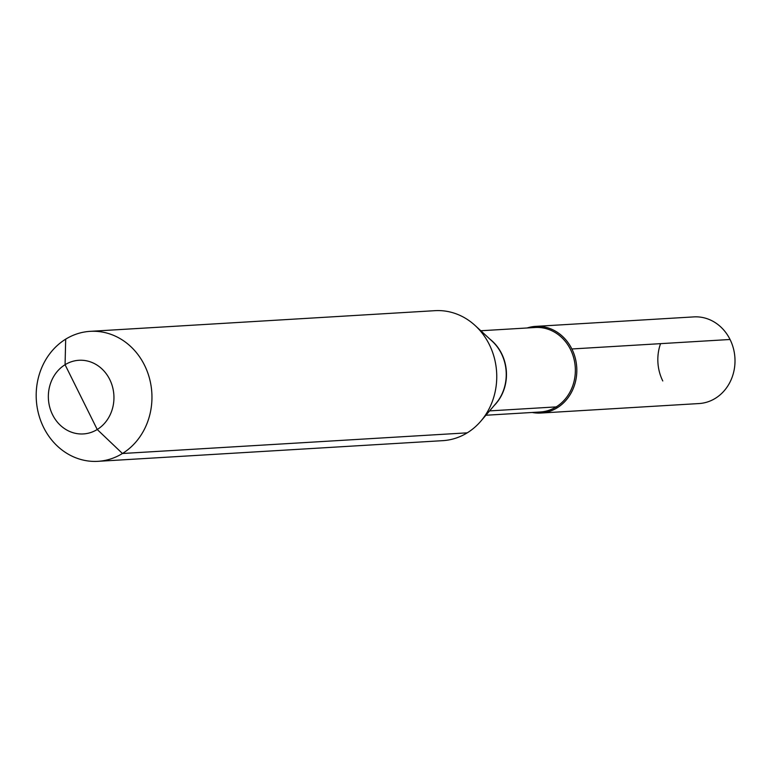 <?xml version="1.0" encoding="UTF-8"?>
<svg xmlns="http://www.w3.org/2000/svg" width="772" height="772" viewBox="0 0 772 772"><rect width="100%" height="100%" fill="white"/><g stroke="black" fill="none" stroke-linecap="round" stroke-linejoin="round"><path stroke-width="1.16" d="M65.688 339.159A65.109 57.861 86.6 0 1 90.179 331.342A65.109 57.861 86.6 0 1 149.546 378.618A65.109 57.861 86.6 0 1 122.449 453.502L97.233 429.502L65.07 364.712A36.892 32.791 -93.4 0 0 52.564 414.738A36.892 32.791 -93.4 0 0 97.233 429.502A36.892 32.791 86.6 0 0 109.74 379.486A36.892 32.791 86.6 0 0 65.07 364.712A36.892 32.791 -93.4 0 0 52.564 414.738A36.892 32.791 -93.4 0 0 97.233 429.502A36.892 32.791 86.6 0 0 109.74 379.486A36.892 32.791 86.6 0 0 65.07 364.712L65.688 339.159A65.109 57.861 -93.4 0 0 38.6 414.053A65.109 57.861 -93.4 0 0 97.967 461.328A65.109 57.861 -93.4 0 0 122.449 453.502A65.109 57.861 86.6 0 0 149.546 378.618A65.109 57.861 86.6 0 0 90.179 331.342L434.974 310.672A65.109 57.861 86.6 0 1 475.166 325.552A65.109 57.861 86.6 0 1 480.898 421.087A65.109 57.861 86.6 0 1 467.243 432.841A65.109 57.861 86.6 0 1 442.761 440.658A65.109 57.861 86.6 0 0 467.243 432.841L122.449 453.502A65.109 57.861 -93.4 0 1 97.967 461.328L442.761 440.658L97.967 461.328A65.109 57.861 -93.4 0 1 38.6 414.053A65.109 57.861 -93.4 0 1 65.688 339.159A65.109 57.861 86.6 0 1 90.179 331.342L434.974 310.672A65.109 57.861 86.6 0 1 475.166 325.552A65.109 57.861 86.6 0 1 480.898 421.087A65.109 57.861 86.6 0 1 467.243 432.841M532.207 412.47A43.406 38.571 86.6 0 0 557.152 407.828A43.406 38.571 -93.4 0 0 573.75 353.306A43.406 38.571 -93.4 0 0 527.141 327.975A43.406 38.571 86.6 0 1 535.633 326.382A43.406 38.571 86.6 0 1 575.208 357.899A43.406 38.571 86.6 0 1 557.152 407.828A43.406 38.571 86.6 0 1 532.207 412.47A43.406 38.571 -93.4 0 0 540.825 413.039A43.406 38.571 -93.4 0 0 557.152 407.828A43.406 38.571 -93.4 0 0 573.75 353.306A43.406 38.571 -93.4 0 0 527.141 327.975A43.406 38.571 -93.4 0 1 535.633 326.382L693.825 316.896A43.406 38.571 -93.4 0 1 733.4 348.413A43.406 38.571 -93.4 0 1 715.335 398.342A43.406 38.571 -93.4 0 1 699.017 403.553L540.825 413.039M730.051 339.487A43.406 38.571 -93.4 0 0 693.825 316.896L535.633 326.382A43.406 38.571 -93.4 0 1 571.869 348.973L730.051 339.487L571.869 348.973M660.552 343.656A43.406 38.571 -93.4 0 0 662.781 380.963M557.152 407.828L556.178 406.902L489.602 410.897M495.913 403.495A42.441 37.712 -93.4 0 0 492.179 341.224L475.166 325.552L492.179 341.224A42.441 37.712 -93.4 0 1 495.913 403.495L480.898 421.087L495.913 403.495M494.061 405.667A42.325 37.606 -93.4 0 0 490.085 339.284A42.325 37.606 -93.4 0 1 494.061 405.667M556.178 406.902A42.325 37.606 86.6 0 1 540.265 411.987A42.325 37.606 86.6 0 0 556.178 406.902A42.325 37.606 -93.4 0 0 573.789 358.218A42.325 37.606 -93.4 0 0 535.199 327.492A42.325 37.606 -93.4 0 1 573.789 358.218A42.325 37.606 -93.4 0 1 556.178 406.902M485.877 415.249L540.265 411.987L485.877 415.249M480.811 330.754L535.199 327.492L480.811 330.754"/></g></svg>
